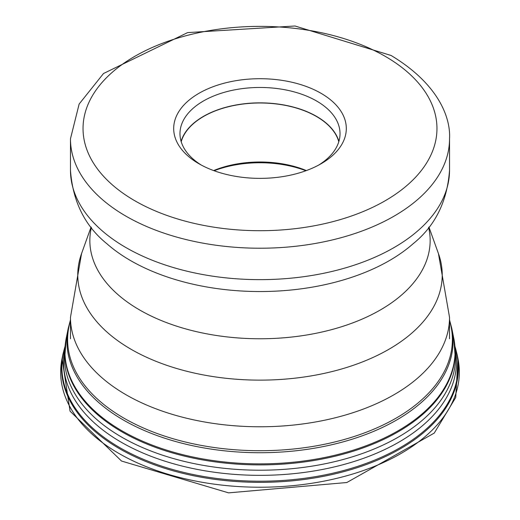 <?xml version="1.0" encoding="UTF-8"?>
<svg xmlns="http://www.w3.org/2000/svg" width="520" height="520" viewBox="0 0 520 520"><rect width="100%" height="100%" fill="white"/><g stroke="black" fill="none" stroke-linecap="round" stroke-linejoin="round"><path stroke-width="0.78" d="M199.121 163.859A86.307 49.829 0 0 0 321.029 163.774A86.307 49.829 0 0 0 320.879 93.216A86.307 49.829 0 0 0 198.9 93.347A86.307 49.829 0 0 0 198.972 163.774A86.307 49.829 0 0 0 199.121 163.859M318.721 165.055A80.022 46.202 0 0 0 340.022 133.673A80.022 46.202 0 0 0 316.446 100.919A80.022 46.202 0 0 0 229.287 91.007A80.022 46.202 0 0 0 179.978 133.673A80.022 46.202 0 0 0 201.279 165.055M181.097 141.369A80.022 46.202 180 0 1 235.573 105.066A80.022 46.202 180 0 1 316.446 116.311A80.022 46.202 180 0 1 338.904 141.369M338.793 141.745A79.807 46.072 0 0 0 316.29 116.402A79.807 46.072 0 0 0 235.339 105.242A79.807 46.072 0 0 0 181.207 141.745M213.629 170.567A79.807 46.072 180 0 1 306.371 170.567M305.89 170.742A82.947 47.886 0 0 0 214.11 170.742M455.084 355.271L455.078 355.329A195.156 112.671 0 0 0 455.078 355.329A195.156 112.671 0 0 1 332.183 456.904A195.156 112.671 0 0 1 122.005 431.899A195.156 112.671 180 0 1 64.922 355.335A195.156 112.671 180 0 1 64.922 355.329L64.916 355.271M64.87 349.934A195.546 112.898 0 0 0 121.726 437.144A195.546 112.898 0 0 0 340.697 460.148A195.546 112.898 0 0 0 455.13 349.934M455.091 355.166A195.156 112.671 0 0 1 455.078 355.329L453.752 338.124A195.078 112.626 180 0 1 453.752 338.124A195.078 112.626 180 0 1 345.046 452.601A195.078 112.626 180 0 1 122.057 430.885A195.078 112.626 180 0 1 66.248 338.124A195.078 112.626 180 0 1 66.248 338.117L64.922 355.335M70.466 319.917L68.231 328.334A193.069 111.469 0 0 0 68.218 328.38A193.069 111.469 0 0 0 123.474 420.075A193.069 111.469 0 0 0 344.078 441.597A193.069 111.469 0 0 0 451.782 328.38A193.069 111.469 0 0 0 451.769 328.334L449.534 319.917M449.534 320.606A192.381 111.072 180 0 1 348.634 438.217A192.381 111.072 180 0 1 123.968 418.178A192.381 111.072 180 0 1 70.466 320.606M119.048 453.525A199.336 115.089 180 0 1 62.069 358.495L70.057 411.164L121.531 461.045L228.572 492.863L346.834 482.521L434.246 433.089L455.741 397.456L457.932 358.495A199.336 115.089 180 0 1 347.087 475.663A199.336 115.089 180 0 1 119.048 453.525M65.091 346.184L62.953 354.224A198.445 114.569 0 0 0 62.946 354.25A198.445 114.569 0 0 0 119.678 448.799A198.445 114.569 0 0 0 346.658 470.853A198.445 114.569 0 0 0 457.054 354.25A198.445 114.569 0 0 0 457.048 354.224L454.909 346.184M454.928 346.365A198.127 114.387 0 0 1 351.956 468.15A198.127 114.387 0 0 1 119.906 447.714A198.127 114.387 180 0 1 65.072 346.365M455.111 348.524L455.117 348.556A196.482 113.438 180 0 1 455.117 348.562A196.482 113.438 180 0 1 345.755 463.97A196.482 113.438 180 0 1 121.069 442.117A196.482 113.438 180 0 1 64.883 348.562A196.482 113.438 180 0 1 64.883 348.556L64.889 348.524M449.534 338.767L449.534 317.35A189.534 109.427 180 0 1 332.742 418.392A189.534 109.427 180 0 1 126.308 394.914A189.534 109.427 180 0 1 70.466 317.35L70.466 338.767M91.072 227.052L81.555 253.591A182.234 105.209 -0 0 0 131.456 349.499A182.234 105.209 -0 0 0 346.723 367.451A182.234 105.209 -0 0 0 438.445 253.591L449.534 317.35M428.63 227.422A170.15 98.234 180 0 1 335.66 328.517A170.15 98.234 180 0 1 139.977 310.161A170.15 98.234 180 0 1 91.37 227.422M413.231 243.639A182.975 105.638 180 0 1 130.93 260.786A182.975 105.638 0 0 1 106.769 243.639C84.858 225.959 72.755 201.487 70.466 170.222A189.534 109.427 0 0 0 126.308 247.78A189.534 109.427 0 0 0 332.742 271.264A189.534 109.427 0 0 0 449.534 170.222C447.259 201.461 435.162 225.933 413.231 243.639M449.534 170.222L449.534 138.801A189.534 109.427 180 0 1 332.742 239.844A189.534 109.427 180 0 1 126.308 216.365A189.534 109.427 180 0 1 70.466 138.801L70.466 170.222M384.832 56.121A176.969 102.174 180 0 1 385.437 200.609A176.969 102.174 180 0 1 135.167 200.961A176.969 102.174 180 0 1 134.563 56.472A176.969 102.174 180 0 1 384.832 56.121M68.218 328.38L66.248 338.117M62.946 354.25L62.069 358.495M457.932 358.495L457.054 354.25M453.752 338.117L451.782 328.38M428.928 227.052L438.445 253.591M449.534 138.801C450.775 118.878 439.647 84.715 391.092 55.484L295.009 26L187.642 32.598L103.513 73.515L79.131 104.059L70.466 138.801M81.555 253.591L70.466 317.35"/></g></svg>
